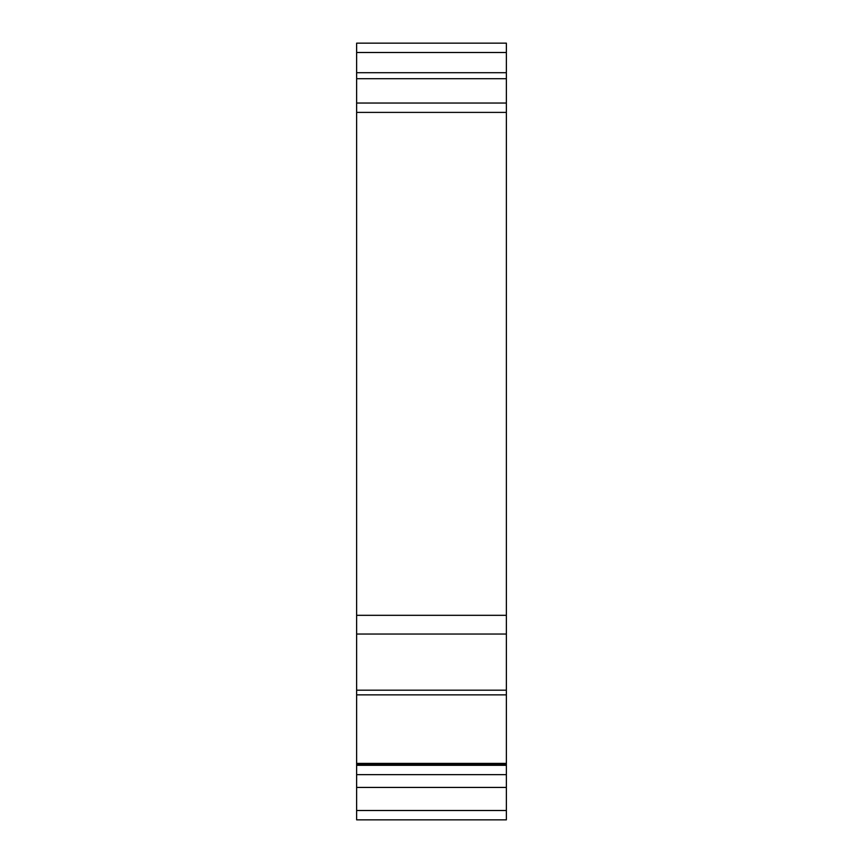 <?xml version="1.0" encoding="UTF-8"?>
<svg xmlns="http://www.w3.org/2000/svg" width="863" height="863" viewBox="0 0 863 863"><rect width="100%" height="100%" fill="white"/><g stroke="black" fill="none" stroke-linecap="round" stroke-linejoin="round"><path stroke-width="1.29" d="M506.365 787.434L506.365 819.85L356.635 819.85L356.635 694.866L506.365 694.866L506.365 787.434L356.635 787.434M506.365 763.41L356.635 763.41M506.365 615.319L356.635 615.319L356.635 103.042L506.365 103.042L506.365 694.866M506.365 690.184L356.635 690.184L356.635 694.866M356.635 690.184L356.635 615.319M356.635 52.503L356.635 43.15L506.365 43.15L506.365 52.503L356.635 52.503L356.635 72.697L506.365 72.697L506.365 52.503M506.365 103.042L506.365 78.706L356.635 78.706L356.635 72.697M356.635 103.042L356.635 78.706M506.365 78.706L506.365 72.697M506.365 810.497L356.635 810.497M506.365 774.65L356.635 774.65M506.365 765.298L356.635 765.298M506.365 634.035L356.635 634.035M506.365 112.395L356.635 112.395M356.635 764.035L506.365 764.035"/></g></svg>
